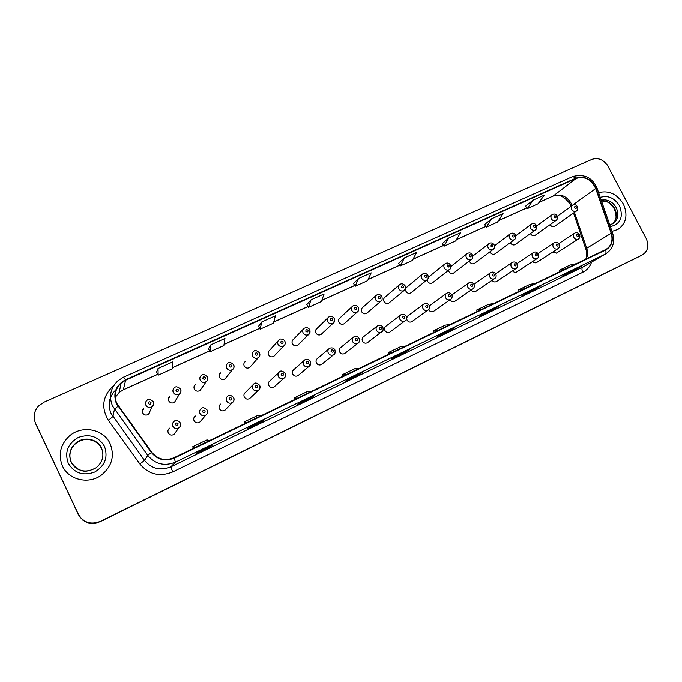<?xml version="1.0" encoding="UTF-8"?>
<svg xmlns="http://www.w3.org/2000/svg" width="682" height="682" viewBox="0 0 682 682"><rect width="100%" height="100%" fill="white"/><g stroke="black" fill="none" stroke-linecap="round" stroke-linejoin="round"><path stroke-width="1.02" d="M193.944 417.785L195.35 416.029C193.756 417.299 193.33 418.884 194.072 420.777C195.47 422.934 197.328 423.445 199.647 422.286L200.994 420.734M219.442 405.44L220.661 404.085C219.075 405.338 218.658 406.907 219.399 408.799C220.78 410.931 222.605 411.442 224.872 410.325L226.023 409.14M252.911 384.887L245.529 392.363C243.951 393.591 243.542 395.151 244.284 397.035C245.648 399.132 247.438 399.652 249.663 398.578L250.652 397.64M278.691 372.628L269.97 380.837C268.401 382.048 267.992 383.591 268.742 385.466C270.081 387.547 271.845 388.067 274.028 387.026L274.872 386.276M303.976 360.642L293.976 369.516C292.433 370.71 292.032 372.236 292.774 374.103C294.104 376.157 295.835 376.677 297.974 375.671L298.707 375.057M328.784 348.911L317.582 358.391C316.047 359.559 315.655 361.076 316.405 362.935C317.71 364.955 319.415 365.484 321.52 364.503L322.151 363.992M353.148 337.411L340.787 347.453C339.269 348.604 338.886 350.096 339.627 351.955C340.923 353.949 342.603 354.478 344.666 353.532L345.22 353.097M377.061 326.132L363.6 336.695C362.099 337.829 361.724 339.312 362.466 341.153C363.745 343.131 365.399 343.66 367.428 342.739L367.922 342.364M400.547 315.067L386.038 326.115C384.546 327.232 384.179 328.707 384.929 330.531C386.191 332.492 387.828 333.021 389.814 332.117L390.249 331.802M406.625 318.511L407.018 320.088C408.271 322.023 409.873 322.552 411.834 321.682L412.218 321.401M428.646 309.602L428.748 309.816C429.984 311.725 431.57 312.262 433.496 311.41L433.837 311.171M450.146 299.748C451.382 301.606 452.933 302.126 454.8 301.299L455.116 301.086M471.279 289.978C472.524 291.683 474.024 292.143 475.772 291.359L476.053 291.171M492.072 280.345C493.325 281.913 494.765 282.322 496.411 281.572L496.658 281.402M512.532 270.839C513.776 272.288 515.166 272.664 516.717 271.939L516.947 271.794M532.668 261.462C533.895 262.817 535.242 263.15 536.708 262.459L536.922 262.323M552.488 252.229L556.58 253.005M168.369 429.992L169.579 428.177C167.977 429.472 167.542 431.067 168.284 432.968C169.707 435.159 171.6 435.662 173.97 434.46L175.521 432.371M168.616 398.544L169.835 396.293C168.377 397.572 168.002 399.106 168.718 400.888C170.21 403.139 172.154 403.608 174.541 402.286L179.409 394.043C176.902 395.424 174.856 394.929 173.279 392.559C172.529 390.684 172.921 389.072 174.447 387.734C175.811 386.174 177.823 386.634 180.5 389.115C181.31 391.008 180.943 392.653 179.409 394.043C180.977 392.704 181.378 391.084 180.619 389.183M194.046 386.634L195.436 384.495C193.978 385.748 193.611 387.274 194.327 389.055C195.794 391.272 197.695 391.749 200.031 390.488L201.412 388.518M219.323 374.606L220.593 372.909C219.135 374.137 218.769 375.654 219.485 377.436C220.934 379.618 222.792 380.104 225.086 378.885L226.322 377.334M244.173 362.892L245.307 361.52C243.858 362.73 243.491 364.231 244.216 366.021C245.631 368.169 247.464 368.655 249.706 367.487L250.805 366.243M278.128 340.881L269.595 350.326C268.154 351.528 267.787 353.012 268.512 354.793C269.91 356.916 271.709 357.411 273.908 356.285L274.88 355.262M303.251 329.218L293.465 339.338C292.032 340.514 291.674 341.989 292.399 343.771C293.772 345.859 295.545 346.354 297.702 345.271L298.563 344.419M327.914 317.803L316.934 328.528C315.502 329.687 315.152 331.145 315.877 332.927C317.241 334.99 318.971 335.493 321.094 334.436L321.853 333.728M352.125 306.627L340.003 317.897C338.587 319.04 338.238 320.489 338.971 322.262C340.309 324.3 342.014 324.803 344.095 323.788L344.768 323.183M375.91 295.664L362.688 307.454C361.281 308.571 360.94 310.012 361.673 311.776C362.995 313.788 364.674 314.3 366.711 313.311L367.317 312.791M399.26 284.914L384.998 297.182C383.608 298.281 383.275 299.713 384 301.461C385.304 303.447 386.958 303.967 388.962 303.004L389.507 302.561M422.209 274.352L406.941 287.071C405.56 288.162 405.236 289.577 405.961 291.325C407.256 293.286 408.885 293.797 410.854 292.868L411.331 292.476M427.171 279.748L427.571 281.342C428.85 283.286 430.453 283.797 432.388 282.894L432.823 282.553M448.458 270.294L448.833 271.521C450.094 273.448 451.672 273.959 453.573 273.081L453.965 272.774M469.421 260.942L469.753 261.862C470.998 263.763 472.558 264.284 474.425 263.423L474.783 263.158M490.077 251.692L490.341 252.357C491.577 254.233 493.112 254.753 494.944 253.917L495.268 253.678M510.409 242.553L510.605 242.997C511.824 244.855 513.341 245.375 515.149 244.565L515.447 244.344M530.426 233.525L530.553 233.781C531.764 235.622 533.256 236.143 535.029 235.35L535.302 235.154M550.135 224.608L550.186 224.719C551.388 226.535 552.863 227.055 554.611 226.279L554.858 226.109M142.905 410.411L143.757 408.313C142.308 409.609 141.933 411.144 142.64 412.925C144.166 415.219 146.153 415.67 148.591 414.298L152.103 406.617C149.537 408.066 147.457 407.58 145.846 405.168C145.095 403.292 145.488 401.681 147.014 400.317C148.446 398.706 150.509 399.158 153.194 401.672C153.996 403.548 153.638 405.202 152.103 406.617C153.672 405.261 154.081 403.633 153.322 401.732M149.162 413.045L149.145 413.786M423.624 304.198L407.674 316.03L406.66 317.914M446.292 293.533L429.379 305.792M444.758 263.985L428.373 277.242M62.429 465.985C68.507 479.906 88.421 484.646 101.064 475.371C111.891 466.641 114.908 456.088 110.117 443.709C103.664 428.918 81.652 424.775 69.163 436.233C60.246 444.886 58.004 454.8 62.429 465.985C68.507 479.906 88.421 484.646 101.064 475.371C111.891 466.641 114.908 456.088 110.117 443.709C103.664 428.918 81.652 424.775 69.163 436.233C60.246 444.886 58.004 454.8 62.429 465.985M612.01 231.36L617.901 229.433C626.306 223.398 628.113 214.907 623.339 203.961C616.98 193.824 608.736 190.056 598.608 192.656C608.736 190.056 616.98 193.824 623.339 203.961C628.113 214.907 626.306 223.398 617.901 229.433L612.01 231.36M116.784 403.377C113.681 395.679 115.147 388.911 121.183 383.054L125.633 380.232L576.171 178.369C584.806 175.939 591.311 179.315 595.684 188.505L611.166 233.253C613.178 240.396 611.464 245.776 606.008 249.365L173.987 457.75C165.189 461.237 157.772 459.412 151.745 452.285L116.784 403.377M116.375 403.565L151.378 452.541C157.559 459.856 165.155 461.723 174.174 458.151L605.642 249.979C611.643 246.407 613.587 240.814 611.481 233.176L596 188.428C591.516 179.016 584.849 175.555 576 178.045L125.445 379.84C115.744 385.356 112.718 393.258 116.375 403.565M35.515 423.19L78.379 514.322C83.443 522.668 90.74 525.038 100.263 521.44L642.521 254.761C648.028 251.019 649.247 245.597 646.186 238.478L607.952 166.229C603.715 159.631 598.353 157.346 591.857 159.375L43.998 402.192L38.542 406.012C33.972 411.246 32.958 416.975 35.515 423.19L78.396 514.492C83.443 522.804 90.715 525.166 100.194 521.577L641.123 255.503M533.119 200.099L527.195 208.641L538.132 203.705L544.21 195.12L533.119 200.099L525.566 206.117M491.611 218.743L486.266 227.115L497.553 222.017L503.06 213.594L491.611 218.743L484.638 224.54M448.713 238.001L443.999 246.193L455.661 240.925L460.555 232.681L448.713 238.001L442.379 243.559M398.697 263.192L404.366 257.915L400.317 265.903L398.697 263.192M156.587 372.142L158.028 368.519L158.156 375.194L156.587 372.142M208.462 348.8L210.874 344.794L210.047 351.776L208.462 348.8M261.837 321.913L260.115 329.184L273.465 323.157L275.417 315.809L261.837 321.913L258.529 326.294M311.009 299.833L308.46 307.36L321.358 301.538L324.12 293.942L311.009 299.833L306.866 304.539M358.493 278.512L355.169 286.278L367.632 280.652L371.161 272.826L358.493 278.512L353.566 283.524M498.431 306.406L491.142 310.804L479.574 316.414L486.692 312.092L498.431 306.406L486.667 312.109M540.587 285.997L532.676 290.677L521.483 296.099L529.223 291.495L540.587 285.997L529.198 291.512M581.371 266.236L572.897 271.18L562.053 276.432L570.382 271.564L581.371 266.236L570.348 271.581M363.105 371.946L357.939 375.364L345.143 381.562L350.096 378.254L363.105 371.946L350.071 378.263M314.777 395.355L310.421 398.39L297.173 404.81L301.291 401.886L314.777 395.355L301.274 401.894M264.684 419.618L261.206 422.235L247.481 428.893L250.703 426.386L264.684 419.618L250.686 426.395M212.733 444.775L210.209 446.957L195.981 453.854L198.232 451.799L212.733 444.775L198.223 451.808M454.851 327.513L448.219 331.605L436.258 337.402L442.712 333.396L454.851 327.513L442.686 333.413M409.771 349.346L403.838 353.114L391.477 359.107L397.205 355.433L409.771 349.346L397.18 355.45M210.047 351.776L223.875 345.535L224.958 338.468L210.874 344.794M158.156 375.194L172.495 368.723L172.631 361.963L158.028 368.519M400.317 265.903L412.371 260.464L416.608 252.417L404.366 257.915M403.838 353.114L403.48 352.398M448.219 331.605L447.861 330.906M210.209 446.957L209.834 446.181M261.206 422.235L260.839 421.476M310.421 398.39L310.054 397.649M357.939 375.364L357.573 374.631M572.897 271.18L572.548 270.515M532.676 290.677L532.327 289.995M491.142 310.804L490.784 310.114M355.169 286.278L353.549 283.507M308.46 307.36L306.849 304.522M260.115 329.184L258.521 326.269M443.999 246.193L442.362 243.534M486.266 227.115L484.629 224.514M527.195 208.641L525.549 206.1M405.577 346.055L400.837 346.541L388.459 352.509L389.098 354.001M393.071 352.091L388.459 352.509M359.133 368.451L354.87 368.681L342.057 374.853L342.722 376.37M346.183 374.699L342.057 374.853M311.043 391.647L307.292 391.596L294.027 397.99L294.709 399.524M297.633 398.118L294.027 397.99M261.215 415.679L258.018 415.329L244.267 421.945L244.974 423.513M247.31 422.388L244.267 421.945M209.553 440.598L206.953 439.924L192.699 446.787L193.424 448.381M195.129 447.554L192.699 446.787M450.452 324.41L445.269 325.144L433.3 330.906L433.923 332.381M438.364 330.241L433.3 330.906M493.836 303.481L488.244 304.445L476.667 310.02L477.281 311.469M482.148 309.125L476.667 310.02M535.813 283.243L529.837 284.411L518.627 289.807L519.224 291.24M524.501 288.699L518.627 289.807M576.443 263.644L570.109 265.017L559.257 270.243L559.837 271.658M565.489 268.93L559.257 270.243M35.259 422.687L78.413 514.663C83.443 522.941 90.68 525.293 100.126 521.713L639.324 256.475M35.89 424.238L78.396 514.492C83.443 522.804 90.715 525.166 100.194 521.577L640.909 255.631M595.684 188.505L572.079 205.461L571.115 203.227C566.495 195.998 560.587 193.535 553.392 195.853L539.147 202.281M572.113 205.58L571.32 206.152M125.633 380.232L123.348 389.772L119.137 392.465L115.19 397.478M605.642 249.979C606.255 252.059 606.051 253.474 605.028 254.224L175.436 462.183C164.49 466.539 155.257 464.272 147.738 455.388L112.521 405.995C108.677 396.489 110.458 388.109 117.867 380.837L123.604 377.112L125.445 379.84M115.872 389.797C109.06 396.728 107.458 404.622 111.064 413.505L144.524 460.444C151.668 468.884 160.44 471.023 170.858 466.863L583.971 266.466M117.977 406.259L114.465 409.277L112.914 416.617L108.37 420.308C100.757 407.282 102.607 395.637 113.928 385.373M591.618 262.033C589.973 266.696 587.032 270.098 582.786 272.246L172.674 471.97L170.858 466.863L175.436 462.183L174.174 458.151M611.481 233.176L612.624 233.125C615.215 242.161 612.888 249.092 605.633 253.909L582.795 267.105C581.661 268.077 581.661 269.791 582.786 272.246M596 188.428L597.159 188.462L612.692 233.338M172.674 471.97C159.716 477.161 148.778 474.51 139.87 463.999L144.524 460.444L147.738 455.388L151.378 452.541M576 178.045L572.709 176.51C584.321 173.552 592.47 177.533 597.159 188.462L597.253 188.735M123.561 377.189L572.709 176.51M139.87 463.999L108.37 420.308M642.299 254.872L638.693 256.816M586.188 258.947C587.773 255.639 587.944 252.067 586.699 248.239L574.44 212.383M611.166 233.253L586.699 248.239L585.923 249.322C587.04 253.116 586.989 256.389 585.77 259.143M576.171 178.369L553.392 195.853L539.07 202.384M526.709 207.891L498.474 220.618M485.78 226.339L456.471 239.553M443.513 245.401L413.079 259.126M399.84 265.093L368.22 279.356M354.683 285.46L321.819 300.276M307.983 306.516L273.789 321.93M259.637 328.315L224.054 344.359M209.57 350.889L172.52 367.598M157.695 374.282L123.348 389.772L119.137 392.465L121.183 383.054M142.964 410.274L142.299 410.939M142.939 409.183L143.51 408.919M148.505 403.633C150.091 404.81 150.927 404.426 151.003 402.491C149.426 401.314 148.591 401.689 148.505 403.633M149.196 413.727L149.222 412.908M172.861 426.31C172.077 424.306 172.529 422.635 174.217 421.271C175.7 419.822 177.678 420.334 180.142 422.789C180.969 424.784 180.534 426.489 178.846 427.887C176.357 429.149 174.362 428.62 172.861 426.31M178.028 423.65C176.459 422.473 175.632 422.866 175.555 424.809C177.132 425.986 177.959 425.594 178.028 423.65M180.253 422.823C181.037 424.843 180.568 426.531 178.846 427.887L173.97 434.46M101.413 448.406C97.381 439.174 83.741 436.489 75.83 443.462C71.414 447.366 69.462 452.157 69.982 457.844M71.278 462.149C77.475 471.577 85.719 473.487 96.017 467.878C102.65 462.353 104.465 455.738 101.473 448.04C97.432 438.773 83.741 436.079 75.804 443.078C69.948 448.568 68.439 454.92 71.278 462.132M71.32 462.473L71.985 463.717M104.474 446.343C98.438 436.514 89.709 433.556 78.285 437.477C67.825 443.615 64.475 452.217 68.234 463.274C74.381 473.231 83.195 476.172 94.67 472.089C105.011 465.815 108.285 457.23 104.474 446.343M169 397.171L169.451 397.001M175.965 391.016C177.525 392.184 178.343 391.809 178.42 389.891C176.851 388.723 176.033 389.098 175.965 391.016M207.413 376.873C208.172 378.766 207.771 380.377 206.211 381.69C203.756 383.02 201.753 382.517 200.21 380.181C199.451 378.305 199.843 376.703 201.369 375.39C202.631 373.872 204.609 374.341 207.302 376.788C208.121 378.638 207.754 380.266 206.211 381.69L200.031 390.488M202.912 378.638C204.455 379.797 205.256 379.422 205.316 377.53C203.773 376.37 202.972 376.737 202.912 378.638M233.713 364.785C234.472 366.677 234.079 368.271 232.519 369.567C230.115 370.838 228.155 370.326 226.637 368.033C225.878 366.157 226.262 364.563 227.788 363.276C228.999 361.801 230.942 362.27 233.619 364.682C234.301 367.044 233.935 368.672 232.519 369.567L225.086 378.885M229.357 366.481C230.883 367.632 231.667 367.266 231.718 365.399C230.192 364.248 229.408 364.606 229.357 366.481M259.527 352.909C260.294 354.81 259.902 356.388 258.35 357.666C255.997 358.885 254.079 358.365 252.587 356.106C251.82 354.231 252.204 352.654 253.721 351.383C254.88 349.951 256.79 350.42 259.45 352.807C260.115 355.22 259.748 356.839 258.35 357.666L249.706 367.487M255.324 354.546C256.833 355.689 257.6 355.331 257.643 353.481C256.134 352.338 255.358 352.696 255.324 354.546M199.979 413.531C199.195 411.536 199.638 409.873 201.318 408.535C202.742 407.128 204.677 407.64 207.132 410.061C207.831 412.491 207.405 414.179 205.845 415.133C203.406 416.335 201.454 415.807 199.979 413.531M205.12 410.879C203.568 409.72 202.759 410.104 202.699 412.022C204.25 413.19 205.06 412.806 205.12 410.879M207.234 410.112C208.019 412.124 207.558 413.795 205.845 415.133L199.647 422.286M226.586 400.982C225.802 398.996 226.245 397.35 227.916 396.037C229.212 394.665 231.121 395.176 233.628 397.572C234.284 400.112 233.858 401.792 232.349 402.602C229.962 403.77 228.044 403.233 226.586 400.982M231.71 398.356C230.166 397.205 229.374 397.58 229.331 399.473C230.866 400.632 231.658 400.257 231.71 398.356M233.713 397.632C234.506 399.635 234.045 401.297 232.349 402.602L224.872 410.325M252.715 388.672C251.931 386.694 252.366 385.057 254.011 383.77C255.281 382.432 257.157 382.943 259.637 385.313C260.285 387.87 259.859 389.533 258.367 390.309C256.031 391.434 254.147 390.888 252.715 388.672M257.805 386.055C256.287 384.912 255.511 385.279 255.469 387.163C256.986 388.305 257.77 387.939 257.805 386.055M259.706 385.381C260.498 387.376 260.055 389.021 258.367 390.309L249.663 398.578M614.354 208.845C618.003 219.936 614.976 220.474 612.359 223.867C616.724 219.877 617.5 214.762 614.687 208.522C611.473 203.117 607.057 200.551 601.439 200.823M609.717 224.728L612.786 223.645C618.062 219.817 619.196 214.446 616.187 207.541C612.402 201.42 607.415 198.956 601.209 200.15M610.373 226.629C620.586 223.926 623.621 216.97 619.486 205.759C614.465 197.848 608.054 195.043 600.237 197.345M284.931 341.375C285.63 343.234 285.221 344.76 283.721 345.97C281.419 347.147 279.526 346.618 278.06 344.393C277.301 342.517 277.676 340.957 279.185 339.713C280.328 337.82 285.426 340.318 284.82 341.136C285.46 343.617 285.093 345.228 283.721 345.97L273.908 356.285M280.813 342.833C282.305 343.967 283.064 343.617 283.09 341.784C281.598 340.65 280.839 341 280.813 342.833M310.139 330.932L308.639 334.478C306.38 335.621 304.53 335.092 303.081 332.893C302.314 331.026 302.689 329.474 304.189 328.247C306.661 327.241 308.511 327.718 309.739 329.679C310.353 332.236 309.986 333.83 308.639 334.478L297.702 345.271M305.851 331.324C307.326 332.449 308.068 332.108 308.085 330.301C306.61 329.176 305.868 329.517 305.851 331.324M334.64 320.531L333.123 323.2C330.906 324.3 329.082 323.762 327.658 321.597C326.891 319.739 327.258 318.196 328.75 316.994C331.026 315.928 332.85 316.405 334.223 318.426C334.819 320.992 334.453 322.586 333.123 323.2L321.094 334.436M330.438 320.029C331.895 321.145 332.628 320.804 332.637 319.014C331.179 317.906 330.446 318.238 330.438 320.029M278.367 376.583C277.574 374.614 278 372.994 279.637 371.733C280.848 370.42 282.689 370.931 285.178 373.276C285.801 375.876 285.383 377.53 283.917 378.229C281.623 379.32 279.773 378.766 278.367 376.583M283.431 373.983C281.93 372.849 281.163 373.207 281.137 375.066C282.638 376.2 283.397 375.842 283.431 373.983M285.229 373.352C286.022 375.339 285.579 376.967 283.917 378.229L274.028 387.026M303.55 364.717C302.765 362.756 303.175 361.153 304.803 359.908C306.107 358.144 310.796 360.693 310.259 361.451C310.856 364.111 310.438 365.757 309.006 366.37C306.764 367.428 304.939 366.873 303.55 364.717M308.588 362.133C307.105 361.008 306.354 361.358 306.337 363.191C307.821 364.316 308.571 363.966 308.588 362.133M310.608 362.432L309.006 366.37L297.974 375.671M328.281 353.063C327.496 351.111 327.906 349.525 329.508 348.297C331.989 347.445 333.788 347.956 334.896 349.84C335.459 352.56 335.041 354.188 333.651 354.725C331.452 355.74 329.662 355.186 328.281 353.063M333.293 350.488C331.827 349.372 331.094 349.721 331.085 351.528C332.552 352.654 333.285 352.304 333.293 350.488M335.297 352.023L333.651 354.725L321.52 364.503M358.562 310.131L357.172 312.109C354.998 313.174 353.208 312.637 351.801 310.498C351.034 308.648 351.392 307.122 352.867 305.937C355.015 304.845 356.814 305.323 358.272 307.369C358.834 309.995 358.468 311.58 357.172 312.109L344.095 323.788M354.597 308.929C356.038 310.037 356.754 309.705 356.754 307.932C355.313 306.823 354.589 307.156 354.597 308.929M382.022 299.73L380.803 301.214C378.672 302.245 376.907 301.708 375.518 299.594C374.75 297.744 375.1 296.244 376.566 295.076C378.57 293.959 380.343 294.436 381.894 296.5C382.457 299.134 382.091 300.702 380.803 301.214L366.711 313.311M378.331 298.017C379.755 299.117 380.462 298.793 380.445 297.045C379.022 295.945 378.314 296.269 378.331 298.017M405.082 289.356L404.025 290.506C401.937 291.504 400.206 290.967 398.834 288.878C398.066 287.045 398.407 285.545 399.857 284.403C401.792 283.277 403.548 283.755 405.125 285.826C405.654 288.503 405.287 290.063 404.025 290.506L388.962 303.004M401.647 287.301C403.062 288.392 403.753 288.077 403.735 286.346C402.329 285.255 401.63 285.57 401.647 287.301M427.759 279.083L426.855 279.987C424.801 280.95 423.096 280.404 421.74 278.35C420.973 276.517 421.305 275.042 422.746 273.908C424.605 272.8 426.335 273.277 427.946 275.332C428.475 278 428.108 279.552 426.855 279.987L410.854 292.868M424.571 276.764C425.96 277.847 426.651 277.54 426.617 275.826C425.227 274.744 424.545 275.059 424.571 276.764M450.077 268.913L449.293 269.637C447.281 270.575 445.602 270.029 444.263 268C443.496 266.176 443.82 264.71 445.244 263.602C447.418 262.493 449.131 262.971 450.384 265.017C450.913 267.676 450.546 269.22 449.293 269.637L432.388 282.894M447.102 266.415C448.483 267.489 449.148 267.182 449.114 265.486C447.733 264.411 447.068 264.718 447.102 266.415M352.577 341.614C351.793 339.67 352.193 338.102 353.779 336.899C356.098 335.979 357.871 336.49 359.099 338.434C359.644 341.153 359.235 342.773 357.862 343.276C355.697 344.265 353.941 343.711 352.577 341.614M357.564 339.056C356.115 337.94 355.39 338.289 355.39 340.079C356.848 341.188 357.564 340.847 357.564 339.056M359.303 341.46L357.862 343.276L344.666 353.532M376.447 330.361C375.663 328.434 376.055 326.874 377.615 325.698C379.78 324.743 381.528 325.246 382.875 327.224C383.395 330.003 382.986 331.605 381.647 332.04C379.524 332.995 377.794 332.441 376.447 330.361M381.409 327.82C379.976 326.721 379.26 327.053 379.277 328.826C380.709 329.926 381.417 329.594 381.409 327.82M382.841 330.761L367.428 342.739M399.899 319.312C399.115 317.394 399.499 315.851 401.042 314.692C403.105 313.711 404.835 314.223 406.233 316.209C406.753 318.98 406.344 320.574 405.014 320.992C402.934 321.921 401.229 321.358 399.899 319.312M404.835 316.78C403.42 315.689 402.721 316.013 402.738 317.769C404.162 318.861 404.861 318.537 404.835 316.78M406.003 320.063L389.814 332.117M422.951 308.452C422.167 306.542 422.533 305.016 424.059 303.874C426.028 302.876 427.742 303.379 429.2 305.383C429.711 308.145 429.31 309.73 427.989 310.131C425.943 311.035 424.264 310.481 422.951 308.452M427.861 305.937C426.455 304.845 425.773 305.169 425.798 306.9C427.205 307.991 427.887 307.667 427.861 305.937M428.799 309.423L411.834 321.682M445.602 297.77C444.817 295.877 445.176 294.368 446.684 293.243C448.577 292.246 450.273 292.74 451.774 294.743C452.567 296.517 452.166 298.085 450.563 299.458C448.56 300.336 446.906 299.782 445.602 297.77M450.487 295.272C449.097 294.189 448.424 294.513 448.458 296.227C449.847 297.301 450.521 296.985 450.487 295.272M451.237 298.904L433.496 311.41M472.038 258.87L471.356 259.467C469.378 260.379 467.724 259.833 466.403 257.822C465.636 256.006 465.951 254.557 467.358 253.465C469.438 252.349 471.134 252.817 472.447 254.872C473.197 256.85 472.831 258.384 471.356 259.467L453.573 273.081M469.25 256.236C470.614 257.302 471.271 257.003 471.228 255.324C469.864 254.258 469.207 254.557 469.25 256.236M493.64 248.964L493.052 249.459C491.108 250.354 489.48 249.8 488.176 247.813C487.408 246.014 487.715 244.574 489.105 243.5C491.142 242.391 492.822 242.852 494.143 244.898C494.893 246.841 494.527 248.367 493.052 249.459L474.425 263.423M491.031 246.228C492.378 247.285 493.026 246.986 492.975 245.332C491.628 244.267 490.98 244.565 491.031 246.228M514.91 239.203L514.39 239.621C512.48 240.49 510.878 239.936 509.582 237.975C508.815 236.185 509.122 234.761 510.494 233.696C512.489 232.596 514.151 233.056 515.481 235.085C516.223 237.021 515.865 238.538 514.39 239.621L494.944 253.917M512.446 236.381C513.776 237.438 514.416 237.14 514.356 235.503C513.026 234.455 512.387 234.744 512.446 236.381M535.83 229.587L535.379 229.945C533.503 230.789 531.917 230.235 530.639 228.291C529.871 226.518 530.17 225.103 531.525 224.063C533.452 222.963 535.106 223.415 536.47 225.435C537.228 227.311 536.862 228.811 535.379 229.945L515.149 244.565M533.503 226.705C534.833 227.745 535.455 227.464 535.387 225.836C534.066 224.796 533.443 225.086 533.503 226.705M556.427 220.115L556.026 220.422C554.176 221.249 552.625 220.695 551.354 218.769C550.587 217.004 550.877 215.606 552.215 214.583C554.108 213.492 555.745 213.943 557.117 215.947C557.876 217.78 557.518 219.272 556.026 220.422L535.029 235.35M554.227 217.183C555.532 218.223 556.154 217.933 556.077 216.33C554.773 215.29 554.151 215.58 554.227 217.183M576.699 210.789L576.333 211.062C574.525 211.863 572.982 211.309 571.729 209.408C570.962 207.652 571.243 206.262 572.565 205.248C574.397 204.157 576.017 204.609 577.424 206.603C578.183 208.453 577.816 209.937 576.333 211.062L554.611 226.279M574.611 207.814C575.906 208.845 576.512 208.564 576.435 206.978C575.139 205.947 574.534 206.228 574.611 207.814M467.869 287.275C467.085 285.4 467.434 283.9 468.926 282.8C470.853 281.819 472.532 282.314 473.964 284.292C474.749 286.108 474.357 287.659 472.762 288.963C470.793 289.824 469.165 289.262 467.869 287.275M472.728 284.786C471.356 283.721 470.691 284.036 470.742 285.732C472.114 286.798 472.779 286.483 472.728 284.786M473.334 288.52L454.8 301.299M489.761 276.96C488.977 275.093 489.326 273.61 490.793 272.527C492.694 271.564 494.356 272.058 495.78 274.002C496.522 276.04 496.129 277.583 494.586 278.648C492.651 279.484 491.04 278.921 489.761 276.96M494.595 274.488C493.239 273.422 492.592 273.729 492.643 275.409C493.998 276.474 494.655 276.167 494.595 274.488M495.072 278.282L475.772 291.359M511.295 266.815C510.511 264.957 510.844 263.499 512.293 262.425C514.202 261.479 515.848 261.973 517.237 263.891C517.988 265.886 517.587 267.421 516.044 268.503C514.143 269.322 512.557 268.759 511.295 266.815M516.104 264.352C514.757 263.303 514.117 263.602 514.177 265.264C515.524 266.321 516.163 266.014 516.104 264.352M516.462 268.197L496.411 281.572M532.463 256.841C531.679 254.991 532.003 253.551 533.435 252.493C535.072 251.47 536.7 251.948 538.337 253.943C539.104 255.878 538.703 257.404 537.152 258.521C535.276 259.322 533.716 258.759 532.463 256.841M537.246 254.395C535.916 253.346 535.285 253.644 535.353 255.281C536.683 256.33 537.314 256.031 537.246 254.395M537.518 258.265L516.717 271.939M553.29 247.029C552.505 245.196 552.821 243.764 554.236 242.724C555.821 241.709 557.441 242.187 559.087 244.165C559.845 246.108 559.453 247.617 557.91 248.708C556.069 249.484 554.534 248.93 553.29 247.029M558.047 244.591C556.734 243.551 556.111 243.841 556.188 245.469C557.501 246.509 558.123 246.219 558.047 244.591M558.226 248.487L536.708 262.459M573.775 237.37C572.991 235.554 573.298 234.131 574.687 233.116C576.23 232.068 577.833 232.545 579.512 234.54C580.254 236.543 579.862 238.052 578.327 239.058C576.52 239.817 575.003 239.254 573.775 237.37M578.507 234.949C577.202 233.917 576.597 234.207 576.674 235.81C577.978 236.85 578.592 236.56 578.507 234.949M578.617 238.862L556.393 253.124M570.314 204.233L571.192 206.237M642.521 254.761L638.915 256.705M605.633 253.909L584.014 266.44M585.804 248.964L573.519 213.031M526.743 207.942L498.406 220.721M485.814 226.398L456.411 239.655M443.547 245.46L413.028 259.22M399.874 265.153L368.178 279.45M354.717 285.519L321.785 300.37M308.017 306.576L273.763 322.023M259.672 328.374L224.046 344.444M209.604 350.957L172.52 367.683M157.73 374.35L123.28 389.882M570.203 204.02C564.082 196.203 558.336 193.577 552.949 196.126M96.017 467.878C84.44 473.581 82.224 470.486 78.831 469.693C75.344 468.048 72.778 465.525 71.124 462.132C68.345 454.783 69.914 448.432 75.804 443.078L75.83 443.462C78.822 441.049 82.249 439.719 86.12 439.472M601.473 200.917L606.034 201.531C608.259 201.855 611.021 204.276 614.329 208.794M450.811 266.526L466.923 253.806M472.839 256.048L488.713 243.806M494.484 245.801L510.136 233.969M515.754 235.759L531.193 224.301M536.683 225.913L551.917 214.796M557.262 216.245L572.292 205.453M451.859 294.922L468.577 283.047M473.947 284.266L490.477 272.749M495.678 273.823L512.003 262.621M517.041 263.567L533.179 252.672M538.055 253.508L553.997 242.886M558.737 243.619L574.474 233.261"/></g></svg>
